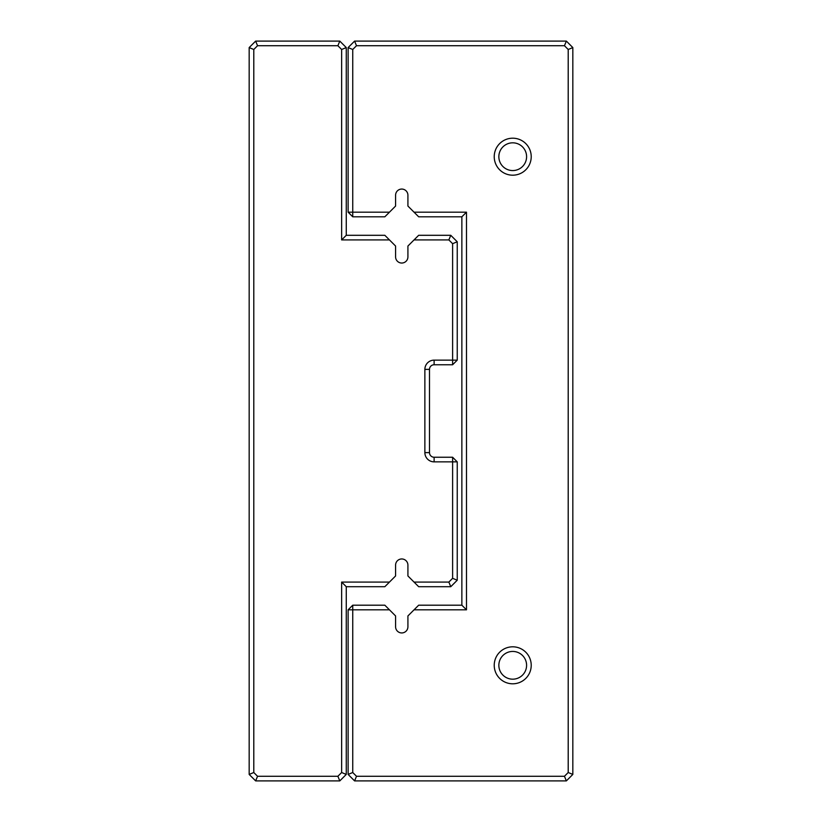 <?xml version="1.0" encoding="UTF-8"?>
<svg xmlns="http://www.w3.org/2000/svg" width="822" height="822" viewBox="0 0 822 822"><rect width="100%" height="100%" fill="white"/><g stroke="black" fill="none" stroke-linecap="round" stroke-linejoin="round"><path stroke-width="1.23" d="M389.464 582.079L384.84 586.703L346.268 586.703L346.268 774.427L339.794 780.9L255.642 780.9L249.169 774.427L249.169 47.573L255.642 41.1L339.794 41.1L346.268 47.573L346.268 235.298L384.84 235.298L389.464 239.921L341.644 239.921L341.644 49.484L337.883 45.724L257.553 45.724L253.793 49.484L253.793 772.516L257.553 776.276L337.883 776.276L341.644 772.516L341.644 582.079L389.464 582.079L395.588 575.955L395.588 565.125A6.165 6.165 0 0 1 401.753 558.96A6.165 6.165 0 0 1 407.918 565.125L407.918 575.955L414.041 582.079L448.853 582.079L452.614 578.318L452.614 461.861L434.119 461.861A9.248 9.248 0 0 1 424.871 452.614L424.871 369.386A9.248 9.248 0 0 1 434.119 360.139L452.614 360.139L452.614 243.682L448.853 239.921L414.041 239.921L407.918 246.045L407.918 256.875A6.165 6.165 0 0 1 401.753 263.04A6.165 6.165 0 0 1 395.588 256.875L395.588 246.045L389.464 239.921M414.041 239.921L418.665 235.298L450.764 235.298L457.238 241.771L457.238 360.139L452.614 364.763L434.119 364.763A4.624 4.624 0 0 0 429.495 369.386L429.495 452.614A4.624 4.624 0 0 0 434.119 457.238L452.614 457.238L452.614 461.861L457.238 461.861L457.238 580.229L450.764 586.703L418.665 586.703L414.041 582.079M450.764 235.298L448.853 239.921M457.238 241.771L452.614 243.682M457.238 360.139L452.614 360.139L452.614 364.763M448.853 582.079L450.764 586.703M452.614 578.318L457.238 580.229M452.614 457.238L457.238 461.861M341.644 239.921L346.268 235.298M341.644 49.484L346.268 47.573M337.883 45.724L339.794 41.1M346.268 586.703L341.644 582.079M257.553 45.724L255.642 41.1M346.268 774.427L341.644 772.516M253.793 49.484L249.169 47.573M339.794 780.9L337.883 776.276M253.793 772.516L249.169 774.427M255.642 780.9L257.553 776.276M389.464 212.179L384.84 216.803L352.741 216.803L348.117 212.179L348.117 47.573L354.59 41.1L566.358 41.1L572.831 47.573L572.831 774.427L566.358 780.9L354.59 780.9L348.117 774.427L348.117 609.821L352.741 609.821L352.741 772.516L356.501 776.276L564.447 776.276L568.208 772.516L568.208 49.484L564.447 45.724L356.501 45.724L352.741 49.484L352.741 212.179L389.464 212.179L395.588 206.055L395.588 195.225A6.165 6.165 0 0 1 401.753 189.06A6.165 6.165 0 0 1 407.918 195.225L407.918 206.055L414.041 212.179L466.485 212.179L466.485 609.821L414.041 609.821L407.918 615.945L407.918 626.775A6.165 6.165 0 0 1 401.753 632.94A6.165 6.165 0 0 1 395.588 626.775L395.588 615.945L389.464 609.821L352.741 609.821L352.741 605.197L384.84 605.197L389.464 609.821M414.041 609.821L418.665 605.197L461.861 605.197L461.861 216.803L418.665 216.803L414.041 212.179M494.228 156.694A18.495 18.495 0 0 0 521.97 172.712A18.495 18.495 0 0 0 521.97 140.675A18.495 18.495 0 0 0 494.228 156.694M494.228 665.306A18.495 18.495 0 0 0 521.97 681.325A18.495 18.495 0 0 0 521.97 649.288A18.495 18.495 0 0 0 494.228 665.306M498.851 665.306A13.871 13.871 0 0 0 519.658 677.318A13.871 13.871 0 0 0 519.658 653.295A13.871 13.871 0 0 0 498.851 665.306M498.851 156.694A13.871 13.871 0 0 0 519.658 168.705A13.871 13.871 0 0 0 519.658 144.682A13.871 13.871 0 0 0 498.851 156.694M352.741 216.803L352.741 212.179L348.117 212.179M348.117 47.573L352.741 49.484M354.59 41.1L356.501 45.724M566.358 41.1L564.447 45.724M572.831 47.573L568.208 49.484M572.831 774.427L568.208 772.516M566.358 780.9L564.447 776.276M354.59 780.9L356.501 776.276M348.117 774.427L352.741 772.516M348.117 609.821L352.741 605.197M466.485 212.179L461.861 216.803M466.485 609.821L461.861 605.197M434.119 364.763L434.119 360.139M429.495 369.386L424.871 369.386M429.495 452.614L424.871 452.614M434.119 457.238L434.119 461.861"/></g></svg>

